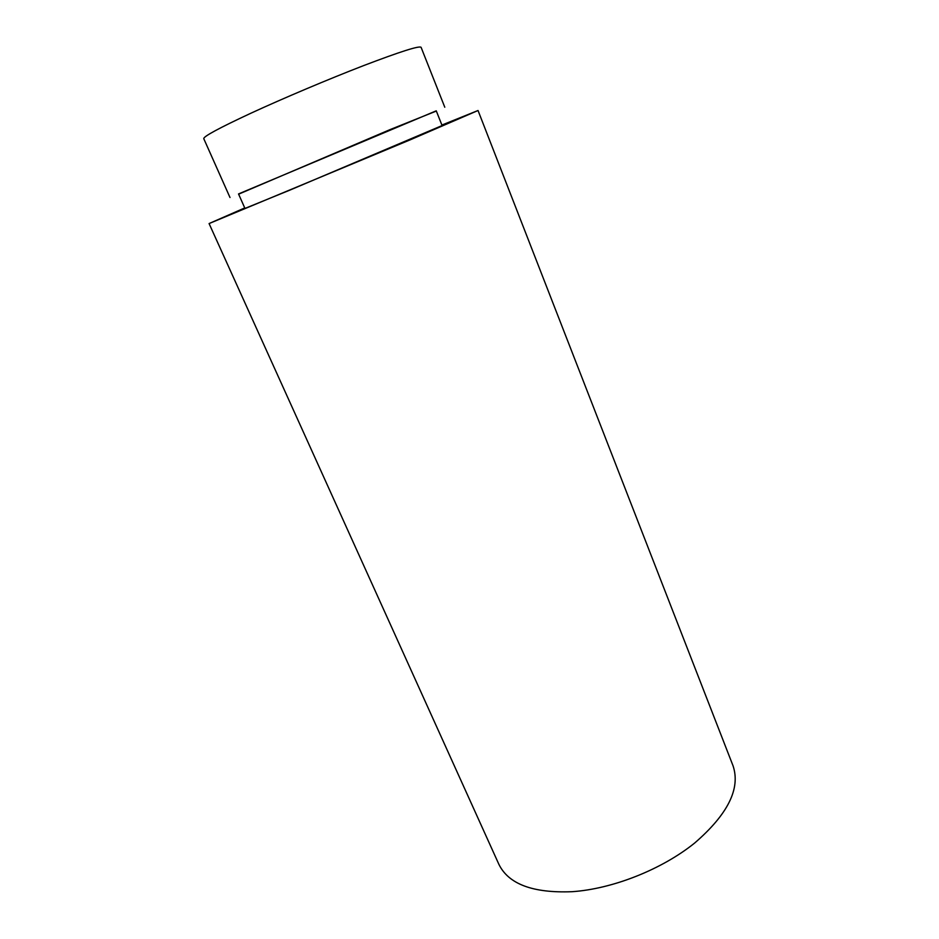 <?xml version="1.0" encoding="UTF-8"?>
<svg xmlns="http://www.w3.org/2000/svg" width="939" height="939" viewBox="0 0 939 939"><rect width="100%" height="100%" fill="white"/><g stroke="black" fill="none" stroke-linecap="round" stroke-linejoin="round"><path stroke-width="1.41" d="M238.635 194.162L390.096 129.594L436.342 111.048M229.996 197.507L203.763 138.655C203.481 136.472 219.127 128.021 250.725 113.302C283.367 98.231 328.896 79.005 363.933 65.484C400.178 51.668 419.228 45.6 421.083 47.302L444.781 107.222M289.951 190.089L442.105 125.556L436.248 110.825L238.529 193.939L244.962 208.435L289.951 190.089M244.75 207.93L209.08 223.564L498.844 864.244C508.457 884.092 532.859 893.247 572.051 891.698C612.592 888.975 661.889 869.455 694.672 843.022C727.913 814.289 740.707 788.549 733.042 765.801L478.033 110.509L441.905 125.051M209.08 223.564L409.979 139.923L478.033 110.509"/></g></svg>
